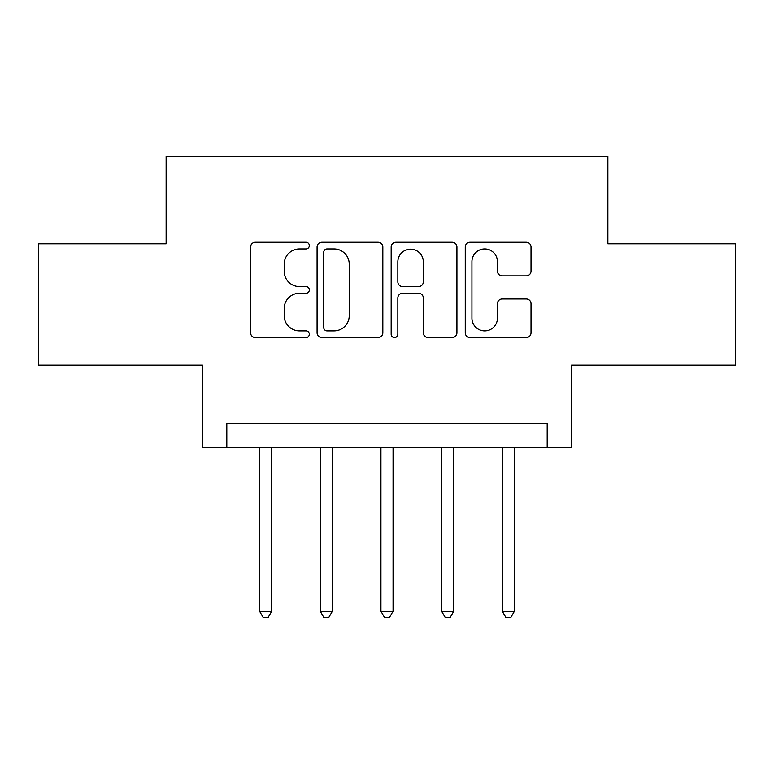 <?xml version="1.0" encoding="UTF-8"?>
<svg xmlns="http://www.w3.org/2000/svg" width="774" height="774" viewBox="0 0 774 774"><rect width="100%" height="100%" fill="white"/><g stroke="black" fill="none" stroke-linecap="round" stroke-linejoin="round"><path stroke-width="1.16" d="M309.329 245.6A3.338 3.338 0 0 0 306.001 242.262L255.372 242.262A4.76 4.76 0 0 0 250.602 247.032L250.602 332.801A4.76 4.76 0 0 0 255.372 337.561L306.001 337.561A3.338 3.338 0 0 0 309.329 334.223A3.338 3.338 0 0 0 306.001 330.895L299.441 330.895A15.248 15.248 0 0 1 284.193 315.647L284.193 308.497A15.248 15.248 0 0 1 299.441 293.249L306.001 293.249A3.338 3.338 0 0 0 309.329 289.911A3.338 3.338 0 0 0 306.001 286.574L299.441 286.574A15.248 15.248 0 0 1 284.193 271.326L284.193 264.186A15.248 15.248 0 0 1 299.441 248.938L306.001 248.938A3.338 3.338 0 0 0 309.329 245.6M526.252 275.854A4.76 4.76 0 0 0 531.022 271.094L531.022 247.032A4.76 4.76 0 0 0 526.252 242.262L470.031 242.262A4.76 4.76 0 0 0 465.261 247.032L465.261 332.801A4.76 4.76 0 0 0 470.031 337.561L526.252 337.561A4.76 4.76 0 0 0 531.022 332.801L531.022 303.727A4.76 4.76 0 0 0 526.252 298.967L502.191 298.967A4.76 4.76 0 0 0 497.43 303.727L497.43 318.143A12.742 12.742 0 0 1 484.679 330.895A12.742 12.742 0 0 1 471.937 318.143L471.937 261.68A12.742 12.742 0 0 1 484.679 248.938A12.742 12.742 0 0 1 497.43 261.68L497.43 271.094A4.76 4.76 0 0 0 502.191 275.854L526.252 275.854M547.189 447.682L571.464 447.682L571.464 365.154L735.3 365.154L735.3 243.8L607.871 243.8L607.871 156.416L166.129 156.416L166.129 243.8L38.7 243.8L38.7 365.154L202.536 365.154L202.536 447.682L547.189 447.682L547.189 423.407L226.811 423.407L226.811 447.682M382.83 247.032A4.76 4.76 0 0 0 378.07 242.262L321.839 242.262A4.76 4.76 0 0 0 317.079 247.032L317.079 332.801A4.76 4.76 0 0 0 321.839 337.561L378.07 337.561A4.76 4.76 0 0 0 382.83 332.801L382.83 247.032M395.93 242.262L452.161 242.262A4.76 4.76 0 0 1 456.921 247.032L456.921 332.801A4.76 4.76 0 0 1 452.161 337.561L428.099 337.561A4.76 4.76 0 0 1 423.33 332.801L423.33 298.009A4.76 4.76 0 0 0 418.57 293.249L402.606 293.249A4.76 4.76 0 0 0 397.836 298.009L397.836 334.223A3.338 3.338 0 0 1 394.508 337.561A3.338 3.338 0 0 1 391.17 334.223L391.17 247.032A4.76 4.76 0 0 1 395.93 242.262M327.083 248.938A3.338 3.338 0 0 0 323.745 252.266L323.745 327.557A3.338 3.338 0 0 0 327.083 330.895L333.991 330.895A15.248 15.248 0 0 0 349.238 315.647L349.238 264.186A15.248 15.248 0 0 0 333.991 248.938L327.083 248.938M423.33 261.922A12.742 12.742 0 0 0 410.588 249.17A12.742 12.742 0 0 0 397.836 261.922L397.836 281.813A4.76 4.76 0 0 0 402.606 286.574L418.57 286.574A4.76 4.76 0 0 0 423.33 281.813L423.33 261.922M259.571 447.682L259.571 611.266L271.713 611.266L271.713 447.682M271.713 611.266L268.065 617.584L263.218 617.584L259.571 611.266M320.252 447.682L320.252 611.266L332.385 611.266L332.385 447.682M332.385 611.266L328.747 617.584L323.89 617.584L320.252 611.266M380.934 447.682L380.934 611.266L393.066 611.266L393.066 447.682M393.066 611.266L389.428 617.584L384.572 617.584L380.934 611.266M441.615 447.682L441.615 611.266L453.748 611.266L453.748 447.682M453.748 611.266L450.11 617.584L445.253 617.584L441.615 611.266M502.287 447.682L502.287 611.266L514.429 611.266L514.429 447.682M514.429 611.266L510.782 617.584L505.935 617.584L502.287 611.266"/></g></svg>
